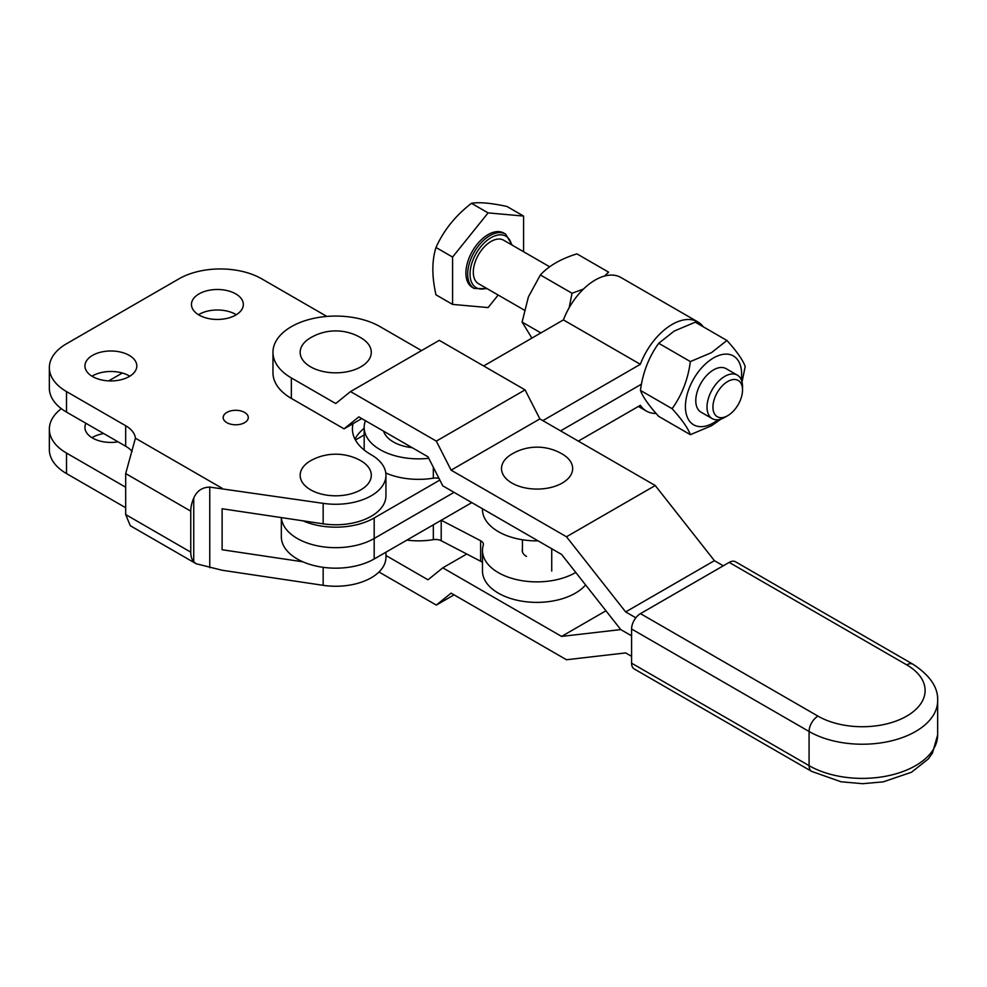 <?xml version="1.0" encoding="UTF-8"?>
<svg xmlns="http://www.w3.org/2000/svg" width="987" height="987" viewBox="0 0 987 987"><rect width="100%" height="100%" fill="white"/><g stroke="black" fill="none" stroke-linecap="round" stroke-linejoin="round"><path stroke-width="1.48" d="M92.544 355.369A25.946 14.978 180 0 1 120.809 352.125A25.946 14.978 180 0 1 136.823 365.967A25.946 14.978 180 0 1 129.223 376.553A25.946 14.978 180 0 1 100.958 379.798A25.946 14.978 180 0 1 84.944 365.967A25.946 14.978 180 0 1 92.544 355.369M129.803 376.207A25.946 14.978 0 0 0 92.544 375.874A25.946 14.978 0 0 0 91.964 376.207M199.041 293.879A25.946 14.978 180 0 1 227.318 290.634A25.946 14.978 180 0 1 243.333 304.477A25.946 14.978 180 0 1 235.733 315.063A25.946 14.978 180 0 1 207.467 318.307A25.946 14.978 180 0 1 191.453 304.477A25.946 14.978 180 0 1 199.041 293.879M236.3 314.717A25.946 14.978 0 0 0 199.041 314.384A25.946 14.978 0 0 0 198.473 314.717M226.862 412.418A12.547 7.242 180 0 1 240.532 410.851A12.547 7.242 180 0 1 248.28 417.55A12.547 7.242 180 0 1 244.603 422.67A12.547 7.242 180 0 1 230.933 424.237A12.547 7.242 180 0 1 223.185 417.55A12.547 7.242 180 0 1 226.862 412.418M91.964 437.697A25.946 14.978 180 0 1 92.544 437.364A25.946 14.978 180 0 1 103.709 433.552M310.584 460.756A35.569 20.53 180 0 1 311.904 460.028A51.571 51.571 0 0 1 359.552 460.028A35.569 20.53 180 0 1 360.872 489.799A35.569 20.53 180 0 1 310.584 489.799A35.569 20.53 180 0 1 310.584 460.756M353.075 423.62A62.761 36.235 0 0 0 352.408 428.901A62.761 36.235 0 0 0 371.038 454.662A50.201 28.981 180 0 1 385.942 475.278A50.201 28.981 180 0 1 371.235 495.77A50.201 28.981 180 0 1 323.156 503.345L209.762 487.109C202.187 487.27 196.845 490.921 193.736 498.065A25.107 14.497 120 0 0 190.762 511.143L190.762 552.14A25.107 14.497 120 0 0 193.736 561.788L196.179 563.75L222.112 570.239L323.156 585.328A50.201 28.981 0 0 0 371.235 577.765A50.201 28.981 0 0 0 385.942 557.26L385.942 552.189M302.91 561.813L222.112 549.747L222.112 508.749L323.156 523.838A50.201 28.981 0 0 0 371.235 516.275A50.201 28.981 0 0 0 385.942 495.77L385.942 475.278M118.058 441.843A25.946 14.978 180 0 1 84.944 427.457A25.946 14.978 180 0 1 85.955 423.312M108.706 380.883L122.326 373.024M125.682 487.233L66.511 453.07A58.578 33.817 180 0 1 49.35 429.16A58.578 33.817 180 0 1 61.33 408.667M326.857 316.432L261.765 278.852A58.578 33.817 180 0 0 178.931 278.852L66.511 343.76A58.578 33.817 180 0 0 49.35 367.67A58.578 33.817 180 0 0 66.511 391.58L125.682 425.742L125.682 446.235A33.472 19.321 180 0 1 132.11 451.454M190.762 511.143L125.682 473.575L135.416 438.203A33.472 19.321 0 0 0 125.682 425.742M49.35 367.67L49.35 388.162A58.578 33.817 0 0 0 66.511 412.085L125.682 446.235M354.962 439.153A62.761 36.235 180 0 1 364.178 428.272M49.35 429.16L49.35 449.653A58.578 33.817 180 0 0 66.511 473.575L125.682 507.737M125.682 473.575L125.682 514.56L130.296 525.726L196.179 563.75M309.819 338.233A49.51 49.51 0 0 1 361.637 338.233A35.569 20.53 180 0 1 360.872 366.819A35.569 20.53 180 0 1 310.967 367.041A35.569 20.53 180 0 1 309.819 338.233A35.569 20.53 180 0 1 310.584 337.776M562.232 483.062A35.569 20.53 0 0 0 562.997 454.476A49.51 49.51 0 0 0 511.18 454.476A35.569 20.53 0 0 0 512.327 483.285A35.569 20.53 0 0 0 562.232 483.062M511.932 454.032A35.569 20.53 0 0 0 511.18 454.476M811.684 771.402L634.172 668.915A12.547 7.242 -60 0 1 631.581 663.165L809.081 765.653A75.308 43.477 0 0 0 891.162 775.079A75.308 43.477 0 0 0 937.65 734.908L932.456 753.13L928.261 758.978L911.544 772.216L883.254 781.852L862.613 783.69L841.084 781.79L811.684 771.402A12.547 7.242 -60 0 1 809.081 765.653L809.081 731.49L631.581 629.003L631.581 663.165M631.581 629.003A12.547 7.242 -60 0 1 640.452 613.63L817.964 716.118A62.761 36.235 0 0 0 906.72 716.118A62.761 36.235 0 0 0 906.72 664.868L729.208 562.393L640.452 613.63M729.208 562.393A12.547 7.242 -60 0 1 735.488 561.763L912.987 664.251A12.547 7.242 120 0 0 906.72 664.868M378.983 571.991L436.316 605.093L451.108 593.138L566.489 659.748L625.659 652.913L631.581 656.33M361.797 418.587L344.044 428.839L358.836 416.884L428 456.808L442.793 485.851L561.578 554.423L620.749 629.583L631.581 635.838L620.749 629.583L561.578 636.418L442.793 567.833L428 579.801L385.942 555.508M454.069 594.84L436.316 605.093M466.752 554.015L442.793 567.833M605.956 610.793L561.578 636.418M655.245 485.53L566.489 536.768L625.659 611.928L714.415 560.678L655.245 485.53L539.864 418.907L525.072 389.877L439.277 340.342L350.521 391.58L335.728 403.535L291.35 377.922A62.761 36.235 180 0 1 272.967 352.297L272.967 372.79A62.761 36.235 0 0 0 291.35 398.415L344.044 428.839M272.967 352.297A62.761 36.235 180 0 1 311.707 318.826A62.761 36.235 180 0 1 380.106 326.672L421.523 350.595M539.864 418.907L451.108 470.157L566.489 536.768M525.072 389.877L436.316 441.115L451.108 470.157M350.521 391.58L436.316 441.115M714.415 560.678L723.286 565.81M625.659 611.928L635.838 617.8M656.096 413.454A51.46 29.709 -60 0 1 646.374 411.048A51.46 29.709 -60 0 1 640.341 405.312L578.32 441.115M454.069 492.365L374.184 538.483A54.396 31.399 180 0 1 315.988 545.527A54.396 31.399 180 0 1 281.381 517.607A54.396 31.399 0 0 0 315.988 545.527A54.396 31.399 0 0 0 374.184 538.483L454.069 492.353M281.332 517.595L281.332 536.768A54.396 31.399 0 0 0 314.915 565.785A54.396 31.399 0 0 0 374.184 558.975L374.184 517.978A54.396 31.399 180 0 1 302.91 520.815M374.184 517.978L439.857 480.064M542.825 420.622L640.329 364.326A51.46 29.709 -60 0 1 697.834 321.91A51.46 29.709 -60 0 1 703.299 326.833M355.419 439.992L364.178 434.946M483.655 365.967L563.429 319.899A51.46 29.709 -60 0 1 620.922 277.495L697.834 321.91M471.823 502.605L374.184 558.975M641.451 384.264A26.513 15.311 120 0 0 639.872 385.09L560.579 430.863L639.872 385.09A26.513 15.311 120 0 0 641.488 384.066M563.429 319.899L640.341 364.302L563.417 319.911M522.444 549.056A14.645 8.451 0 0 0 522.234 550.487A14.645 8.451 0 0 0 526.515 556.458M538.112 540.876A54.396 31.399 180 0 1 482.483 509.489L482.483 508.761M439.005 478.411A8.365 4.836 0 0 0 433.33 478.177A54.396 31.399 180 0 1 385.781 473.007M364.302 450.134A54.396 31.399 180 0 1 364.178 447.95L364.178 427.457A54.396 31.399 0 0 0 428.765 458.301M383.585 431.171A35.569 20.53 0 0 0 412.122 447.642M365.449 420.696A54.396 31.399 0 0 0 364.178 427.457M441.251 520.248L480.632 540.728A8.365 4.836 180 0 1 483.396 544.318A8.365 4.836 180 0 1 483.272 545.145A54.396 31.399 0 0 0 482.483 550.487A54.396 31.399 0 0 0 516.337 579.554A54.396 31.399 0 0 0 575.754 572.435M406.866 540.111A54.396 31.399 0 0 0 433.33 539.667A8.365 4.836 180 0 1 441.201 540.728L480.632 561.233A8.365 4.836 180 0 1 482.483 562.627M482.483 550.487L482.483 570.979A54.396 31.399 0 0 0 524.455 601.552A54.396 31.399 0 0 0 585.599 584.933M531.894 338.109L522.098 322.07L528.403 296.89L540.37 274.966C548.809 265.811 560.998 258.767 576.926 253.869L608.584 272.141L604.562 276.052M488.096 234.61A31.374 18.111 120 0 0 467.591 262.258A31.374 18.111 120 0 0 472.403 287.414L474.179 288.438A31.374 18.111 -60 0 1 469.368 263.282A31.374 18.111 -60 0 1 489.86 235.634A31.374 18.111 -60 0 1 505.554 234.079L503.777 233.055A31.374 18.111 120 0 0 488.096 234.61M523.591 251.747L523.591 216.067L506.985 206.48C491.02 203.026 479.188 201.965 471.49 203.31L488.096 212.896L452.589 257.064L452.589 304.403L488.096 307.574L498.164 295.039M549.66 266.786L503.604 240.199A25.107 14.497 120 0 0 491.045 241.445A25.107 14.497 120 0 0 474.648 263.566A25.107 14.497 120 0 0 478.498 283.676L524.331 310.14M724.766 417.378A25.107 14.497 -60 0 1 712.219 418.624A25.107 14.497 -60 0 1 708.37 398.501A25.107 14.497 -60 0 1 724.766 376.38A25.107 14.497 -60 0 1 737.326 375.134A25.107 14.497 -60 0 1 742.52 386.633L742.52 390.05A20.924 12.078 120 0 0 727.727 381.5A20.924 12.078 120 0 0 712.935 407.125A20.924 12.078 120 0 0 727.727 415.663L724.766 417.378L727.727 415.663A20.924 12.078 120 0 0 742.52 390.05M712.219 418.624L700.98 412.134A25.107 14.497 -60 0 1 697.13 392.012A25.107 14.497 -60 0 1 713.527 369.891A25.107 14.497 -60 0 1 726.074 368.644L737.326 375.134M741.249 379.736A39.751 22.948 120 0 0 713.527 357.936A39.751 22.948 120 0 0 685.422 406.619A39.751 22.948 120 0 0 713.527 422.843A39.751 22.948 120 0 0 718.166 419.722M742.027 382.105L745.197 366.473C742.841 359.971 736.746 351.298 726.925 340.466L711.479 352.655L690.369 361.575C688.013 379.378 681.918 395.084 672.098 408.68C681.881 419.463 687.976 428.136 690.369 434.675L711.479 425.755L721.09 419.056M690.369 434.675L658.711 416.391C648.915 405.608 642.833 396.934 640.427 390.396C642.796 372.592 648.891 356.887 658.711 343.291L674.158 331.101L695.267 322.181L726.925 340.466M690.369 361.575L658.711 343.291M672.098 408.68L640.427 390.396M523.591 216.067L488.096 212.896M471.49 203.31C455.513 215.598 443.681 230.316 435.983 247.478C431.825 260.802 431.825 276.582 435.983 294.817L452.589 304.403M435.983 247.478L452.589 257.064M583.403 289.105L572.028 293.25L540.37 274.966M572.028 293.25L569.166 307.71M540.888 332.915L522.098 322.07M222.112 488.257L135.416 438.203M66.511 412.085L66.511 391.58M323.156 567.328L323.156 585.328M323.156 503.345L323.156 523.838M209.762 487.109L209.762 567.71M193.736 498.065L193.736 561.788M190.762 552.14L125.682 514.56M66.511 473.575L66.511 453.07M912.987 664.251C930.075 675.416 938.292 687.581 937.65 700.745A75.308 43.477 180 0 1 891.162 740.916A75.308 43.477 180 0 1 809.081 731.49A12.547 7.242 -60 0 1 817.964 716.118M291.35 377.922L291.35 398.415M433.33 524.825L433.33 539.667M433.33 467.27L433.33 478.177M480.632 540.728L480.632 561.233M441.201 520.285L441.201 540.728M511.537 244.788A29.709 17.149 120 0 0 491.045 237.682A29.709 17.149 120 0 0 470.17 271.314A29.709 17.149 120 0 0 486.443 288.266M551.733 548.747L551.733 571.029M937.65 700.745L937.65 734.908M522.444 539.766L522.444 551.906M638.392 406.434L646.374 411.048M474.179 288.438L487.159 288.685M512.265 245.195L505.554 234.079"/></g></svg>
